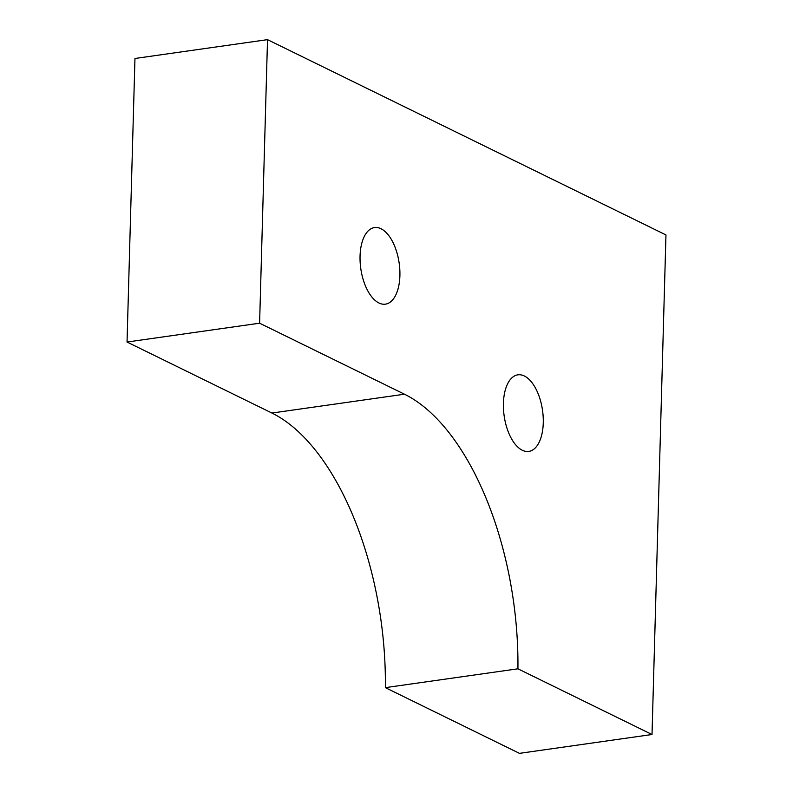 <?xml version="1.0" encoding="UTF-8"?>
<svg xmlns="http://www.w3.org/2000/svg" width="793" height="793" viewBox="0 0 793 793"><rect width="100%" height="100%" fill="white"/><g stroke="black" fill="none" stroke-linecap="round" stroke-linejoin="round"><path stroke-width="1.19" d="M127.039 342.031L134.959 58.484L267.519 39.65L665.961 234.936L652.015 734.516L519.455 753.35L385.368 687.64A232.091 116.313 -98.1 0 0 271.93 413.044L127.039 342.031L259.598 323.197L267.519 39.65M259.598 323.197L404.489 394.21A232.091 116.313 -98.1 0 1 517.928 668.806L385.368 687.64M543.264 422.887A38.679 19.389 -98.1 0 1 528.782 451.425A38.679 19.389 -98.1 0 1 504.15 415.849A38.679 19.389 -98.1 0 1 517.898 374.831A38.679 19.389 -98.1 0 1 543.264 422.887M399.9 275.627A38.679 19.389 -98.1 0 1 385.418 304.155A38.679 19.389 -98.1 0 1 360.785 268.589A38.679 19.389 -98.1 0 1 374.544 227.561A38.679 19.389 -98.1 0 1 399.9 275.627M517.928 668.806L652.015 734.516M404.489 394.21L271.93 413.044"/></g></svg>
